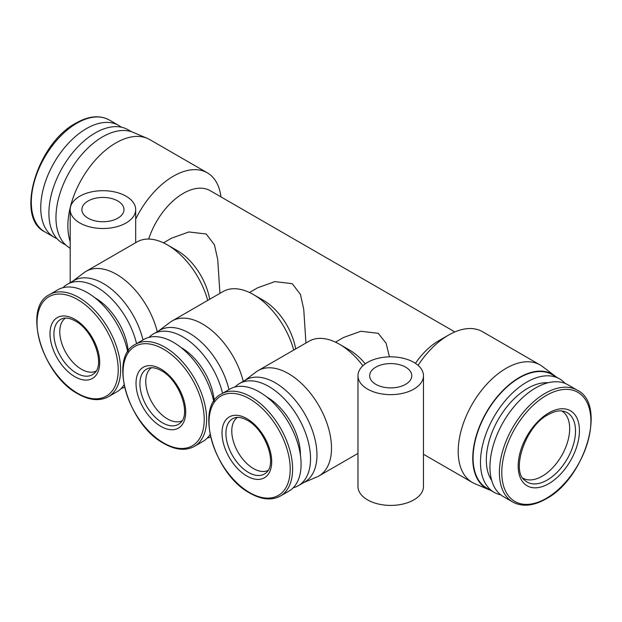 <?xml version="1.0" encoding="UTF-8"?>
<svg xmlns="http://www.w3.org/2000/svg" width="622" height="622" viewBox="0 0 622 622"><rect width="100%" height="100%" fill="white"/><g stroke="black" fill="none" stroke-linecap="round" stroke-linejoin="round"><path stroke-width="0.93" d="M158.758 330.834L170.024 322.344A60.816 35.112 60 0 1 172.1 320.975A60.816 35.112 60 0 1 202.508 323.984A60.816 35.112 60 0 1 243.264 381.356M293.716 350.062A60.816 35.112 -120 0 0 253.442 294.579L253.442 294.579A60.816 35.112 -120 0 0 223.041 291.562L172.1 320.975M237.495 417.393A30.641 17.688 -120 0 0 233.608 442.141A30.641 17.688 -120 0 0 253.442 468.553A30.641 17.688 -120 0 0 268.105 470.419M522.915 478.178A38.828 22.415 120 0 0 542.213 476.195A38.828 22.415 120 0 0 567.552 442.079A38.828 22.415 120 0 0 561.736 410.932M221.463 393.936L229.93 389.053A58.942 34.031 60 0 1 259.397 391.969A58.942 34.031 60 0 1 297.907 443.914A58.942 34.031 60 0 1 288.872 491.147L280.405 496.029A58.942 34.031 60 0 0 289.44 448.796A58.942 34.031 60 0 0 250.938 396.859A58.942 34.031 60 0 0 221.463 393.936C194.072 406.975 214.497 474.757 250.005 493.199C261.59 499.738 271.721 500.687 280.405 496.029M503.322 496.581A64.556 37.273 -60 0 1 493.425 444.847A64.556 37.273 -60 0 1 535.596 387.965A64.556 37.273 -60 0 1 567.878 384.761L577.317 390.219A64.556 37.273 -60 0 0 545.043 393.415A64.556 37.273 -60 0 0 502.871 450.305A64.556 37.273 -60 0 0 512.769 502.032L503.322 496.581M121.251 127.16A64.556 37.273 120 0 0 118.678 125.419A64.556 37.273 120 0 0 86.404 128.622A64.556 37.273 120 0 0 44.224 185.504A64.556 37.273 120 0 0 54.122 237.239A64.556 37.273 120 0 0 56.913 238.591M491.675 480.378A58.476 33.759 -60 0 1 527.658 388.346A58.476 33.759 -60 0 1 548.021 382.779M500.749 494.84A65.489 37.81 -60 0 1 494.039 492.297A65.489 37.81 -60 0 1 484.002 439.824A65.489 37.81 -60 0 1 526.787 382.11A65.489 37.81 -60 0 1 559.528 378.868A65.489 37.81 -60 0 1 565.087 383.409M266.815 397.023A46.782 27.01 60 0 1 267.336 397.318A46.782 27.01 60 0 1 300.41 455.211M235.038 386.985A58.942 34.031 60 0 1 239.384 383.595A58.942 34.031 60 0 1 268.852 386.511A58.942 34.031 60 0 1 307.361 438.456A58.942 34.031 60 0 1 298.327 485.689A58.942 34.031 60 0 1 293.219 487.757M494.039 492.297L486.645 488.029A65.489 37.81 -60 0 1 476.607 435.555A65.489 37.81 -60 0 1 519.393 377.842A65.489 37.81 -60 0 1 552.134 374.599L559.528 378.868M239.384 383.595L245.807 379.887A58.942 34.031 60 0 1 275.274 382.802A58.942 34.031 60 0 1 313.783 434.747A58.942 34.031 60 0 1 304.749 481.98L298.327 485.689M375.836 384.334A21.047 12.152 180 0 1 369.67 375.742A21.047 12.152 180 0 1 382.662 364.508A21.047 12.152 180 0 1 405.606 367.143A21.047 12.152 180 0 1 411.772 375.742A21.047 12.152 180 0 1 398.772 386.97A21.047 12.152 180 0 1 375.836 384.334M244.765 380.485L256.023 372.003A60.816 35.112 60 0 1 258.099 370.626A60.816 35.112 60 0 1 288.507 373.635A60.816 35.112 60 0 1 328.237 427.228A60.816 35.112 60 0 1 318.915 475.962A60.816 35.112 60 0 1 316.684 477.066L303.707 482.579M490.564 490.291A65.955 38.082 -60 0 1 488.83 489.638A65.955 38.082 -60 0 1 475.698 437.701A65.955 38.082 -60 0 1 519.393 377.461A65.955 38.082 -60 0 1 554.622 375.68A65.955 38.082 -60 0 1 556.06 376.862M488.83 489.638L474.726 483.652A67.829 39.163 -60 0 1 472.246 482.415A67.829 39.163 -60 0 1 461.851 428.06A67.829 39.163 -60 0 1 506.16 368.294A67.829 39.163 -60 0 1 540.075 364.935A67.829 39.163 -60 0 1 542.392 366.467L554.622 375.68M423.465 424.336L423.465 486.505A32.748 18.909 0 0 1 403.25 503.976A32.748 18.909 0 0 1 367.563 499.878A32.748 18.909 0 0 1 357.969 486.505L357.969 375.742A32.748 18.909 180 0 1 378.184 358.272A32.748 18.909 180 0 1 413.871 362.369A32.748 18.909 180 0 1 423.465 375.742A32.748 18.909 180 0 1 403.25 393.205A32.748 18.909 180 0 1 367.563 389.108A32.748 18.909 180 0 1 357.969 375.742M365.269 363.839A46.782 27.01 60 0 0 349.37 349.961L339.449 344.23A60.816 35.112 60 0 1 362.883 365.783M131.436 131.708L127.961 129.703A65.489 37.81 120 0 0 95.213 132.945A65.489 37.81 120 0 0 52.427 190.659A65.489 37.81 120 0 0 62.472 243.132L65.94 245.138M418.077 365.355A67.829 39.163 -60 0 1 448.602 335.064L448.602 335.064A67.829 39.163 -60 0 1 482.517 331.705L540.075 364.935M415.449 363.349A53.795 31.061 -60 0 1 438.681 340.794L448.602 335.064L438.681 340.794M335.483 342.154L343.616 337.458L360.853 331.262L378.215 333.306L386.122 343.258L389.45 356.849M263.37 300.302L253.442 294.579L263.37 300.302A46.782 27.01 60 0 1 295.668 348.934M249.484 292.503L257.609 287.807L274.846 281.611L292.216 283.648L300.457 294.494L303.746 309.297L305.938 343.01M163.477 242.844L171.61 238.156L188.847 231.959L206.216 233.996L214.458 244.843L217.747 259.646L219.931 293.359M454.845 331.93L210.22 190.697A53.795 31.061 120 0 0 183.319 193.356A53.795 31.061 120 0 0 148.697 239.066M220.95 196.894A67.829 39.163 120 0 0 207.313 172.815L149.754 139.585A67.829 39.163 120 0 0 147.274 138.348L133.17 132.362A65.955 38.082 120 0 0 102.607 136.832A65.955 38.082 120 0 0 60.178 192.828A65.955 38.082 120 0 0 67.378 246.32L70.193 248.442M147.274 138.348A67.829 39.163 120 0 0 115.84 142.943A67.829 39.163 120 0 0 70.193 241.686M88.052 218.182A21.047 12.152 180 0 1 81.886 209.591A21.047 12.152 180 0 1 94.886 198.364A21.047 12.152 180 0 1 117.822 200.999A21.047 12.152 180 0 1 123.988 209.591A21.047 12.152 180 0 1 110.996 220.818A21.047 12.152 180 0 1 88.052 218.182M207.709 300.41A60.816 35.112 -120 0 0 167.442 244.92L177.363 250.65A46.782 27.01 60 0 1 209.668 299.283M207.313 172.815A67.829 39.163 120 0 0 173.398 176.174A67.829 39.163 120 0 0 135.682 219.107M126.095 196.225A32.748 18.909 180 0 1 135.682 209.591A32.748 18.909 180 0 1 115.474 227.061A32.748 18.909 180 0 1 79.787 222.964A32.748 18.909 180 0 1 70.193 209.591A32.748 18.909 180 0 1 90.408 192.128A32.748 18.909 180 0 1 126.095 196.225M177.363 250.65L167.442 244.92A60.816 35.112 -120 0 0 137.034 241.911L86.093 271.324A60.816 35.112 60 0 1 116.501 274.333A60.816 35.112 60 0 1 157.265 331.697M65.489 318.091A30.641 17.688 -120 0 0 61.601 342.831A30.641 17.688 -120 0 0 81.435 369.25A30.641 17.688 -120 0 0 96.099 371.116M49.465 294.634C22.065 307.665 42.49 375.447 77.999 393.897C89.584 400.436 99.714 401.377 108.399 396.719A58.942 34.031 60 0 0 117.441 349.494A58.942 34.031 60 0 0 78.932 297.549A58.942 34.031 60 0 0 49.465 294.634L57.924 289.743A58.942 34.031 60 0 1 87.391 292.667A58.942 34.031 60 0 1 127.712 351.897M124.042 384.87A58.942 34.031 60 0 1 116.866 391.837L108.399 396.719M94.816 297.72A46.782 27.01 60 0 1 95.329 298.016A46.782 27.01 60 0 1 128.218 351.119M63.032 287.675A58.942 34.031 60 0 1 67.378 284.285A58.942 34.031 60 0 1 96.845 287.208A58.942 34.031 60 0 1 136.56 343.655M124.563 387.281A58.942 34.031 60 0 1 121.212 388.447M67.378 284.285L73.8 280.576A58.942 34.031 60 0 1 103.268 283.5A58.942 34.031 60 0 1 142.982 339.946M151.488 367.742A30.641 17.688 -120 0 0 147.601 392.49A30.641 17.688 -120 0 0 167.442 418.901A30.641 17.688 -120 0 0 182.106 420.767M135.464 344.285C108.072 357.323 128.497 425.106 163.998 443.548C175.583 450.087 185.721 451.028 194.406 446.378A58.942 34.031 60 0 0 203.441 399.145A58.942 34.031 60 0 0 164.931 347.2A58.942 34.031 60 0 0 135.464 344.285L143.923 339.402A58.942 34.031 60 0 1 173.398 342.318A58.942 34.031 60 0 1 213.719 401.548M210.042 434.521A58.942 34.031 60 0 1 202.865 441.488L194.406 446.378M180.815 347.371A46.782 27.01 60 0 1 181.336 347.667A46.782 27.01 60 0 1 214.225 400.77M149.031 337.334A58.942 34.031 60 0 1 153.377 333.944A58.942 34.031 60 0 1 182.852 336.86A58.942 34.031 60 0 1 222.559 393.306M210.563 436.932A58.942 34.031 60 0 1 207.212 438.098M153.377 333.944L159.8 330.235A58.942 34.031 60 0 1 189.275 333.151A58.942 34.031 60 0 1 228.982 389.597M258.099 370.626L309.041 341.214A60.816 35.112 60 0 1 339.449 344.23L349.37 349.961M72.758 281.183L84.024 272.693A60.816 35.112 60 0 1 86.093 271.324M246.856 476.024A35.135 20.285 60 0 1 222.015 432.998A35.135 20.285 60 0 1 246.856 418.653A35.135 20.285 60 0 1 271.705 461.679A35.135 20.285 60 0 1 246.856 476.024M248.466 472.44A31.877 18.403 60 0 1 227.147 442.537A31.877 18.403 60 0 1 234.642 417.867C238.008 416.717 242.269 417.549 247.408 420.355C264.995 429.483 277.622 463.538 266.27 472.658A31.877 18.403 60 0 1 248.466 472.44M564.574 411.492A40.065 23.131 -60 0 1 573.989 442.499A40.065 23.131 -60 0 1 547.189 480.075A40.065 23.131 -60 0 1 524.812 480.347C510.88 471.072 525.147 426.109 548.246 414.625C553.238 411.818 557.693 410.582 561.619 410.917L564.574 411.492M548.798 412.922A43.322 25.012 -60 0 1 579.432 430.611A43.322 25.012 -60 0 1 548.798 483.659A43.322 25.012 -60 0 1 518.173 465.979A43.322 25.012 -60 0 1 548.798 412.922M249.632 492.601A57.395 33.137 60 0 1 209.046 422.307A57.395 33.137 60 0 1 249.632 398.873A57.395 33.137 60 0 1 290.217 469.167A57.395 33.137 60 0 1 249.632 492.601M546.349 395.429A63.009 36.379 -60 0 1 590.9 421.156A63.009 36.379 -60 0 1 546.349 498.323A63.009 36.379 -60 0 1 501.791 472.596A63.009 36.379 -60 0 1 546.349 395.429M44.683 231.781C14.741 217.552 37.133 143.27 76.024 123.078C88.689 115.925 99.761 114.891 109.231 119.968A64.556 37.273 120 0 0 76.957 123.164A64.556 37.273 120 0 0 34.785 180.053A64.556 37.273 120 0 0 44.683 231.781L54.122 237.239M74.85 376.714A35.135 20.285 60 0 1 50.009 333.687A35.135 20.285 60 0 1 74.85 319.343A35.135 20.285 60 0 1 99.699 362.377A35.135 20.285 60 0 1 74.85 376.714M76.459 373.13A31.877 18.403 60 0 1 55.14 343.227A31.877 18.403 60 0 1 62.635 318.557C66.002 317.414 70.263 318.239 75.402 321.045C92.989 330.173 105.616 364.235 94.264 373.348A31.877 18.403 60 0 1 76.459 373.13M77.626 393.291A57.395 33.137 60 0 1 37.048 322.997A57.395 33.137 60 0 1 77.626 299.563A57.395 33.137 60 0 1 118.211 369.857A57.395 33.137 60 0 1 77.626 393.291M160.857 426.373A35.135 20.285 60 0 1 136.016 383.339A35.135 20.285 60 0 1 160.857 369.002A35.135 20.285 60 0 1 185.698 412.028A35.135 20.285 60 0 1 160.857 426.373M162.466 422.789A31.877 18.403 60 0 1 141.14 392.886A31.877 18.403 60 0 1 148.635 368.216C152.009 367.066 156.262 367.897 161.409 370.696C178.988 379.832 191.623 413.887 180.271 422.999A31.877 18.403 60 0 1 162.466 422.789M163.633 442.95A57.395 33.137 60 0 1 123.047 372.648A57.395 33.137 60 0 1 163.633 349.222A57.395 33.137 60 0 1 204.218 419.516A57.395 33.137 60 0 1 163.633 442.95M512.769 502.032C522.239 507.109 533.311 506.075 545.976 498.93C584.867 478.73 607.259 404.448 577.317 390.219M318.915 475.962L357.969 453.407M423.465 454.254L472.246 482.415M423.465 426.521L423.465 375.742M135.682 242.689L135.682 209.591M109.231 119.968L118.678 125.419M70.193 282.66L70.193 209.591"/></g></svg>
